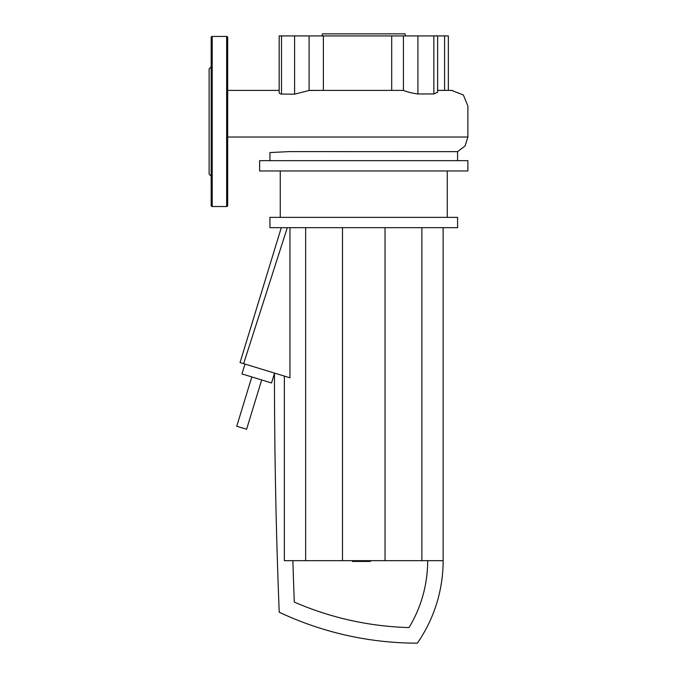 <?xml version="1.0" encoding="UTF-8"?>
<svg xmlns="http://www.w3.org/2000/svg" width="677" height="677" viewBox="0 0 677 677"><rect width="100%" height="100%" fill="white"/><g stroke="black" fill="none" stroke-linecap="round" stroke-linejoin="round"><path stroke-width="1.02" d="M370.429 560.674L370.429 561.445L357.084 561.445L357.084 560.674M358.683 561.445L358.683 560.674M357.084 561.445L352.455 561.445L352.455 560.674M352.455 561.445L352.175 560.674M244.972 364.065L241.96 373.924L271.536 382.962L274.456 373.408M274.456 373.078L274.456 373.078A6009.052 6009.052 0 0 0 279.22 612.22A323.995 323.995 0 0 0 417.37 643.15A144.853 144.853 0 0 0 443.139 560.674L284.374 560.674L284.374 376.107M427.678 560.674A129.383 129.383 0 0 1 409.043 627.571A308.534 308.534 0 0 1 294.3 602.081A5993.583 5993.583 0 0 1 292.862 560.674M287.302 227.675L243.627 363.651L240.039 362.559L281.285 227.675M289.951 227.675L289.951 377.817L243.627 363.651M305.649 227.675L305.649 560.674M342.486 227.675L342.486 560.674M385.027 227.675L385.027 560.674M421.873 227.675L421.873 560.674M443.139 227.675L443.139 560.674M261.677 379.949L246.606 429.243L241.672 427.737L236.747 426.231L251.819 376.937M322.362 35.915L322.362 33.85L405.151 33.85L405.151 35.915M467.883 160.661L467.883 170.968L259.63 170.968L259.63 160.661L467.883 160.661M447.269 170.968L447.269 217.359M280.253 170.968L280.253 217.359M457.576 217.359L457.576 227.675L269.937 227.675L269.937 217.359L457.576 217.359M269.937 152.562L289.392 151.606L457.576 151.656L457.576 160.661M457.576 151.656L465.048 145.978L467.883 137.025L467.883 105.942L463.339 94.958L451.576 90.396M322.675 90.396L309.101 90.481L309.101 35.915L294.588 35.915L294.588 94.171L280.777 94.069L279.169 93.011L279.169 35.915L294.588 35.915M309.101 90.481L294.588 94.171M309.101 35.915L323.378 35.915L323.378 90.396M448.352 90.379L448.352 35.915L444.577 35.915L444.577 90.346M437.63 35.915L437.63 92.241L433.864 93.959L417.921 93.959L417.921 35.915L444.577 35.915M437.63 90.396L452.346 90.396L437.63 90.346M417.921 93.959C412.64 93.282 407.799 92.114 403.416 90.464L403.416 35.915L417.921 35.915M391.695 90.396L391.695 35.915L403.416 35.915M323.378 35.915L391.695 35.915M227.675 37.455A1.032 1.032 0 0 0 226.643 36.431L226.643 206.536A1.032 1.032 0 0 0 227.675 205.503L227.675 37.455M211.173 121.479L211.173 205.503A1.032 1.032 0 0 0 212.206 206.536L212.206 36.431A1.032 1.032 0 0 0 211.173 37.455L211.173 176.325M211.173 66.837L209.117 68.902L209.117 174.065L211.173 176.122M211.173 85.2L211.173 66.642M363.744 561.445L363.744 560.674M368.83 561.445L368.83 560.674M281.505 94.027L281.505 35.915M467.883 137.025L227.675 137.025M433.864 35.915L433.864 93.959M269.937 160.661L269.937 152.528M227.675 90.396L279.169 90.396L227.675 90.396M309.101 90.396L403.416 90.396M363.608 90.396L364.565 90.388M212.206 36.431L226.643 36.431M212.206 206.536L226.643 206.536"/></g></svg>
